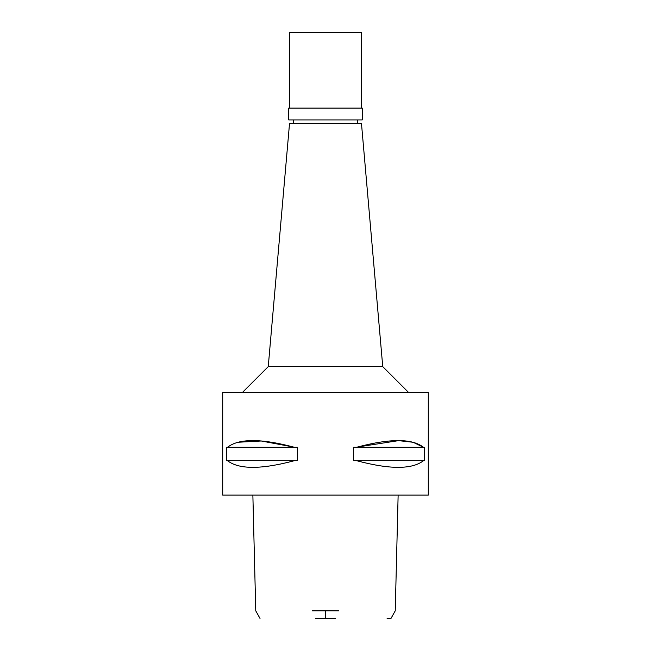 <?xml version="1.0" encoding="UTF-8"?>
<svg xmlns="http://www.w3.org/2000/svg" width="651" height="651" viewBox="0 0 651 651"><rect width="100%" height="100%" fill="white"/><g stroke="black" fill="none" stroke-linecap="round" stroke-linejoin="round"><path stroke-width="0.98" d="M315.686 618.45L335.314 618.45M398.135 495.102L395.238 610.85L390.982 618.45L387.101 618.45M312.301 610.85L338.699 610.85M325.5 495.102L428.293 495.102L428.293 392.317L222.707 392.317L222.707 495.102L325.5 495.102M227.508 460.672L226.572 460.672L226.572 447.302L227.508 447.302C238.868 438.359 261.189 438.359 294.472 447.302L297.597 447.302L297.597 460.672L294.472 460.672C261.246 469.566 238.925 469.566 227.508 460.672L294.472 460.672M237.932 442.257L261.238 440.996L293.381 447.001M357.619 447.001L398.567 440.637L413.116 442.265L423.492 447.302C412.132 438.359 389.811 438.359 356.528 447.302L353.403 447.302L353.403 460.672L356.528 460.672C389.754 469.566 412.075 469.566 423.492 460.672L356.528 460.672M356.528 447.302L424.428 447.302L424.428 460.672L423.492 460.672M382.747 366.619L361.476 123.519L289.524 123.519L268.253 366.619L382.747 366.619L408.446 392.317M294.472 447.302L227.508 447.302M325.5 119.922L362.249 119.922L362.249 108.099L288.751 108.099L288.751 119.922L325.5 119.922M361.476 108.099L361.476 32.55L289.524 32.55L289.524 108.099M325.5 610.85L325.5 618.45M252.865 495.102L255.762 610.85L260.018 618.45M268.253 366.619L242.554 392.317M293.381 123.519L293.381 119.922M357.619 123.519L357.619 119.922"/></g></svg>
